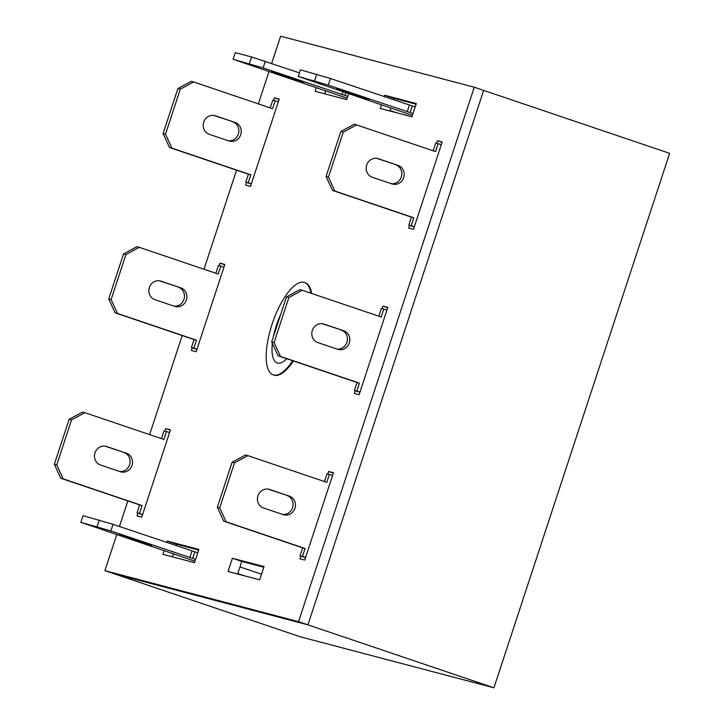 <?xml version="1.0" encoding="UTF-8"?>
<svg xmlns="http://www.w3.org/2000/svg" width="724" height="724" viewBox="0 0 724 724"><rect width="100%" height="100%" fill="white"/><g stroke="black" fill="none" stroke-linecap="round" stroke-linejoin="round"><path stroke-width="1.09" d="M280.686 314.506A36.218 12.86 -71.3 0 0 273.401 336.651M272.369 343.321A36.218 12.86 -71.3 0 0 277.174 362.977A36.218 12.86 -71.3 0 0 277.536 363.086A36.218 12.86 -71.3 0 0 286.758 358.715M310.922 293.211A48.752 17.313 -71.3 0 0 304.469 282.505A48.752 17.313 -71.3 0 0 304.071 282.387A48.752 17.313 -71.3 0 0 272.251 323.7A48.752 17.313 -71.3 0 0 273.21 374.869A48.752 17.313 -71.3 0 0 273.618 374.987A48.752 17.313 -71.3 0 0 292.668 360.715M493.922 687.8L300.279 636.785L114.274 573.833L307.917 624.848L483.641 90.391L669.646 153.343L493.922 687.8L307.917 624.848L483.641 90.391L474.265 87.215L280.622 36.2L271.654 63.468M273.21 374.869L273.953 375.123A48.752 17.313 -71.3 0 0 293.401 360.968M316.225 87.912L315.112 91.287L346.751 99.622L348.669 93.794M259.699 579.815L264.052 566.593L232.413 558.258L228.069 571.489L259.699 579.815M409.585 225.345L408.689 228.069L413.476 229.327L442.183 142.022L437.396 140.755L436.572 143.262M300.84 556.068L299.944 558.801L304.741 560.059L333.447 472.745L328.651 471.487L327.827 473.994M246.613 182.403L245.717 185.127L250.513 186.394L279.22 99.079L274.423 97.821L273.6 100.328M116.718 534.728L104.899 570.657L298.541 621.681L474.265 87.215M268.948 71.703L258.368 103.876M236.567 170.185L204.005 269.238M182.204 335.547L149.633 434.608M127.831 500.918L119.424 526.493M311.664 293.464A48.752 17.313 -71.3 0 0 305.211 282.758L304.469 282.505M192.249 347.773L191.353 350.497L196.141 351.755L224.847 264.45L220.06 263.183L219.236 265.69M355.213 390.707L354.317 393.431L359.113 394.698L387.82 307.383L383.023 306.116L382.2 308.632M381.412 105.089L380.299 108.464L411.938 116.799L416.282 103.568L384.652 95.233L384.182 96.663M137.877 513.135L136.981 515.859L141.777 517.126L170.484 429.812L165.687 428.545L164.864 431.061M163.986 550.937L162.882 554.312L194.512 562.648L198.865 549.416L167.235 541.081L166.755 542.511M325.61 91.052L324.705 93.812M263.835 567.236L241.789 561.426L237.653 574.014M104.899 570.657L114.274 573.833L307.917 624.848L298.541 621.681M416.074 104.211L394.028 98.41L393.557 99.84M390.797 108.229L389.892 110.989M198.657 550.059L176.602 544.258L176.131 545.688M173.38 554.077L172.466 556.837M274.423 97.821L279.111 99.405M220.06 263.183L224.748 264.767M328.651 471.487L333.339 473.071M383.023 306.116L387.711 307.709M437.396 140.755L442.083 142.338M384.652 95.233L394.028 98.41M232.413 558.258L241.789 561.426M165.687 428.545L170.375 430.137M167.235 541.081L176.602 544.258M169.588 432.536L166.439 431.477L163.832 439.414L84.889 412.698L71.54 419.938L56.753 464.917L63.142 478.845L142.085 505.56L139.47 513.497L142.619 514.556M126.401 453.206L106.663 446.527A9.747 9.113 104.8 0 0 106.102 446.355A9.747 9.113 104.8 0 0 94.889 453.161A9.747 9.113 104.8 0 0 100.573 465.043L120.311 471.722A9.747 9.113 104.8 0 0 120.872 471.894A9.747 9.113 104.8 0 0 132.085 465.089A9.747 9.113 104.8 0 0 126.401 453.206L105.007 446.147M84.889 412.698L82.491 412.065L69.142 419.305L54.354 464.283L60.744 478.211L139.687 504.927L137.071 512.864L142.565 514.719M166.439 431.477L164.04 430.843L161.488 438.617M119.569 471.478A9.747 9.113 104.8 0 0 129.84 463.876A9.747 9.113 104.8 0 0 124.003 452.572M71.54 419.938L69.142 419.305M56.753 464.917L54.354 464.283M63.142 478.845L60.744 478.211M142.085 505.56L139.687 504.927M139.47 513.497L137.071 512.864M223.951 267.174L220.811 266.106L218.196 274.043L139.261 247.327L125.913 254.577L111.125 299.555L117.514 313.474L196.448 340.19L193.842 348.126L196.982 349.194M180.765 287.844L161.036 281.165A9.747 9.113 104.8 0 0 160.475 280.993A9.747 9.113 104.8 0 0 149.262 287.799A9.747 9.113 104.8 0 0 154.945 299.682L174.674 306.361A9.747 9.113 104.8 0 0 175.235 306.533A9.747 9.113 104.8 0 0 186.448 299.727A9.747 9.113 104.8 0 0 180.765 287.844L159.37 280.776M139.261 247.327L136.863 246.703L123.514 253.943L108.727 298.922L115.116 312.84L194.05 339.565L191.444 347.502L196.937 349.357M220.811 266.106L218.413 265.473L215.852 273.256M173.941 306.107A9.747 9.113 104.8 0 0 184.204 298.514A9.747 9.113 104.8 0 0 178.366 287.211M125.913 254.577L123.514 253.943M111.125 299.555L108.727 298.922M117.514 313.474L115.116 312.84M196.448 340.19L194.05 339.565M193.842 348.126L191.444 347.502M413.006 113.55L328.271 85.097L298.279 76.454L412.409 115.369M368.987 99.523L336.633 88.916L368.987 99.523M415.178 106.944L330.452 78.482L300.451 69.839L298.279 76.454M410.092 112.573L412.264 105.957M407.214 111.813L409.386 105.197M328.271 85.097L330.452 78.482M314.569 80.744L316.75 74.129M441.287 144.746L438.147 143.678L435.531 151.615L356.597 124.899L343.248 132.148L328.461 177.127L334.85 191.046L413.784 217.761L411.178 225.698L414.318 226.766M398.1 165.416L378.371 158.737A9.747 9.113 104.8 0 0 377.81 158.565A9.747 9.113 104.8 0 0 366.597 165.371A9.747 9.113 104.8 0 0 372.281 177.253L392.01 183.932A9.747 9.113 104.8 0 0 392.571 184.104A9.747 9.113 104.8 0 0 403.784 177.299A9.747 9.113 104.8 0 0 398.1 165.416L376.706 158.348M356.597 124.899L354.199 124.275L340.85 131.515L326.062 176.493L332.452 190.412L411.386 217.128L408.779 225.073L414.273 226.929M438.147 143.678L435.748 143.044L433.187 150.827M391.277 183.679A9.747 9.113 104.8 0 0 401.539 176.086A9.747 9.113 104.8 0 0 395.702 164.782M343.248 132.148L340.85 131.515M328.461 177.127L326.062 176.493M334.85 191.046L332.452 190.412M413.784 217.761L411.386 217.128M411.178 225.698L408.779 225.073M386.924 310.107L383.774 309.048L381.168 316.985L302.225 290.27L288.876 297.51L274.088 342.488L280.478 356.416L359.421 383.132L356.805 391.069L359.955 392.127M343.737 330.778L323.999 324.099A9.747 9.113 104.8 0 0 323.438 323.927A9.747 9.113 104.8 0 0 312.225 330.732A9.747 9.113 104.8 0 0 317.908 342.615L337.646 349.294A9.747 9.113 104.8 0 0 338.208 349.466A9.747 9.113 104.8 0 0 349.411 342.66A9.747 9.113 104.8 0 0 343.737 330.778L322.343 323.719M302.225 290.27L299.827 289.636L286.478 296.876L271.69 341.855L278.079 355.783L357.023 382.498L354.407 390.435L359.9 392.29M383.774 309.048L381.376 308.415L378.824 316.189M336.904 349.049A9.747 9.113 104.8 0 0 347.176 341.447A9.747 9.113 104.8 0 0 341.339 330.144M288.876 297.51L286.478 296.876M274.088 342.488L271.69 341.855M280.478 356.416L278.079 355.783M359.421 383.132L357.023 382.498M356.805 391.069L354.407 390.435M332.551 475.478L329.402 474.41L326.796 482.347L247.852 455.631L234.504 462.871L219.716 507.859L226.105 521.778L305.048 548.493L302.442 556.43L305.582 557.498M289.365 496.139L269.627 489.46A9.747 9.113 104.8 0 0 269.066 489.297A9.747 9.113 104.8 0 0 257.853 496.103A9.747 9.113 104.8 0 0 263.536 507.986L283.274 514.664A9.747 9.113 104.8 0 0 283.835 514.827A9.747 9.113 104.8 0 0 295.048 508.022A9.747 9.113 104.8 0 0 289.365 496.139L267.971 489.08M247.852 455.631L245.463 454.998L232.114 462.247L217.327 507.225L223.707 521.144L302.65 547.86L300.044 555.797L305.528 557.661M329.402 474.41L327.013 473.777L324.452 481.551M282.541 514.411A9.747 9.113 104.8 0 0 292.804 506.818A9.747 9.113 104.8 0 0 286.966 495.515M234.504 462.871L232.114 462.247M219.716 507.859L217.327 507.225M226.105 521.778L223.707 521.144M305.048 548.493L302.65 547.86M302.442 556.43L300.044 555.797M278.324 101.803L275.174 100.745L272.568 108.681L193.625 81.966L180.276 89.206L165.488 134.184L171.878 148.112L250.821 174.828L248.214 182.765L251.355 183.833M235.137 122.474L215.399 115.795A9.747 9.113 104.8 0 0 214.838 115.632A9.747 9.113 104.8 0 0 203.625 122.437A9.747 9.113 104.8 0 0 209.308 134.32L229.046 140.999A9.747 9.113 104.8 0 0 229.608 141.162A9.747 9.113 104.8 0 0 240.821 134.356A9.747 9.113 104.8 0 0 235.137 122.474L213.743 115.415M193.625 81.966L191.227 81.332L177.887 88.581L163.099 133.56L169.479 147.479L248.423 174.194L245.816 182.131L251.3 183.987M275.174 100.745L272.785 100.111L270.224 107.885M228.313 140.746A9.747 9.113 104.8 0 0 238.576 133.144A9.747 9.113 104.8 0 0 232.739 121.84M180.276 89.206L177.887 88.581M165.488 134.184L163.099 133.56M171.878 148.112L169.479 147.479M250.821 174.828L248.423 174.194M248.214 182.765L245.816 182.131M347.221 98.193L233.092 59.278L235.264 52.662L251.563 56.961L299.455 72.88M390.037 110.528L396.743 112.79M233.092 59.278L263.093 67.92L347.819 96.383M303.799 82.346L271.446 71.739L303.799 82.346M251.563 56.961L249.382 63.576M265.265 61.305L263.093 67.92M342.941 91.858L342.027 94.636M345.755 92.808L344.905 95.396M244.504 575.815L237.807 573.553M195.58 559.399L110.853 530.945L80.853 522.303L194.982 561.218M151.56 545.371L119.216 534.755L151.56 545.371M197.761 552.792L113.025 524.33L83.034 515.687L80.853 522.303M261.536 574.232L239.979 566.937M192.675 558.421L194.847 551.806M189.797 557.661L191.969 551.045M110.853 530.945L113.025 524.33M97.152 526.592L99.324 519.977M106.663 446.527L105.532 446.228M161.036 281.165L159.904 280.867M362.272 97.749L362.425 97.297M378.371 158.737L377.24 158.438M323.999 324.099L322.868 323.8M269.627 489.46L268.495 489.162M215.399 115.795L214.268 115.496M297.238 80.129L297.084 80.581M144.854 543.597L144.999 543.145"/></g></svg>
